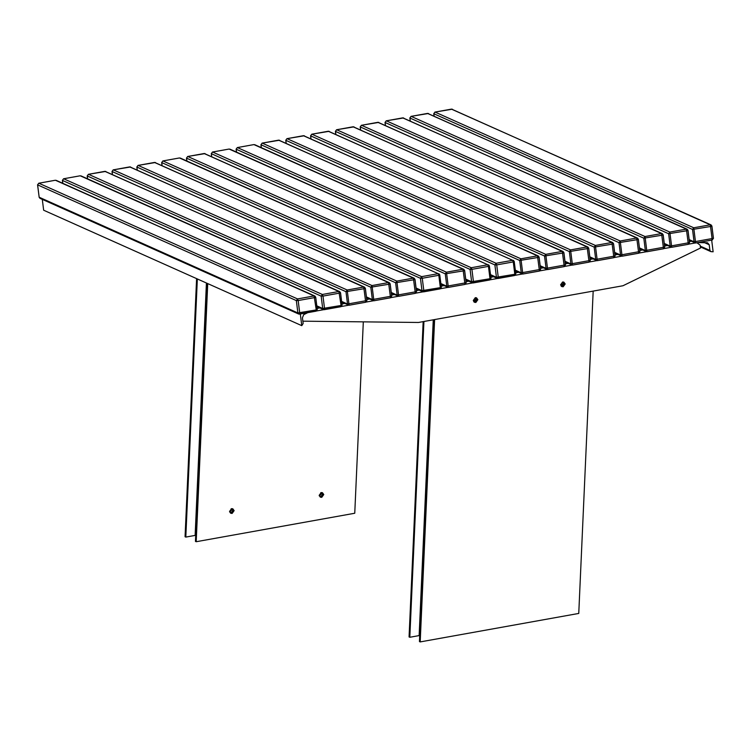 <?xml version="1.0" encoding="UTF-8"?>
<svg xmlns="http://www.w3.org/2000/svg" width="751" height="751" viewBox="0 0 751 751"><rect width="100%" height="100%" fill="white"/><g stroke="black" fill="none" stroke-linecap="round" stroke-linejoin="round"><path stroke-width="1.13" d="M56.147 180.334L314.096 295.95L297.546 298.926L38.827 183.216L55.377 180.24L314.866 296.044L314.096 295.95L315.655 297.133L317.26 309.543L316.068 311.167L317.185 309.478L316.255 309.928L315.983 311.149L298.663 314.031L299.442 314.125L299.705 312.895L298.175 300.55L296.345 300.597L297.884 312.942L299.442 314.125M62.812 183.31L62.446 180.428L321.165 296.138L322.367 294.467L63.647 178.757L80.197 175.79L338.917 291.501L322.367 294.467L322.986 296.091L339.536 293.125L340.541 292.74L339.687 291.595L338.917 291.501L340.466 292.674L342.08 305.094L340.888 306.708L342.005 305.019L341.076 305.469L340.804 306.699L323.484 309.572L324.263 309.665L324.526 308.445L322.986 296.091L321.165 296.138L322.705 308.492L324.263 309.665M162.085 165.483L161.728 162.601L420.447 278.311L421.649 276.64L422.269 278.264L438.819 275.298L438.19 273.674L421.649 276.64L162.929 160.93L179.47 157.954L438.19 273.674L439.748 274.847L441.353 287.257L440.161 288.882L441.288 287.192L440.349 287.642L440.086 288.863L422.766 291.745L423.536 291.839L423.808 290.609L422.269 278.264L420.447 278.311L421.978 290.665L423.536 291.839M211.726 156.574L211.369 153.692L470.079 269.402L471.281 267.731L471.91 269.356L488.45 266.38L487.831 264.756L471.281 267.731L212.571 152.012L229.111 149.045L487.831 264.756L489.389 265.929L490.994 278.349L489.802 279.963L490.929 278.283L489.99 278.724L489.727 279.954L472.407 282.836L473.177 282.92L473.449 281.7L471.91 269.356L470.079 269.402L471.619 281.747L473.177 282.92M236.546 152.115L236.18 149.233L494.9 264.943L496.101 263.272L496.73 264.896L513.271 261.921L512.651 260.297L496.101 263.272L237.382 147.562L253.932 144.586L512.651 260.297L514.21 261.479L515.815 273.89L514.623 275.504L515.74 273.824L514.81 274.275L514.538 275.495L497.228 278.377L497.997 278.471L498.26 277.241L496.73 264.896L494.9 264.943L496.439 277.288L497.997 278.471M697.97 242.582L707.555 242.78L709.207 244.742L709.911 250.44L710.906 251.623L713.131 251.792L711.657 239.916M43.652 210.214L42.3 199.372L43.652 210.214L301.771 325.652L300.297 313.787M307.732 312.66L303.704 314.669L302.437 317.786L303.151 323.484L301.771 325.652M319.306 495.932L320.959 496.524L322.564 494.289L320.752 492.694M229.684 512.022L231.336 512.614L232.932 510.389L231.13 508.793M231.242 508.793L231.749 509.854L229.759 512.116M320.874 492.694L321.372 493.764L319.382 496.017M207.727 283.596L196.189 541.724L354.754 513.252L363.315 321.86M232.134 513.421L234.134 510.633L232.829 508.831L231.543 508.671L229.543 511.459L230.848 513.271L232.134 513.421M321.757 497.331L323.765 494.543L322.461 492.731L321.165 492.581L319.166 495.369L320.47 497.181L321.757 497.331M196.189 541.724L195.448 541.396L206.985 283.268M232.444 508.699L233.392 510.305L231.392 513.093L230.491 513.074M322.066 492.6L323.024 494.214L321.015 497.002L320.114 496.974M206.422 283.014L195.157 534.9L195.72 535.153M197.344 278.95L185.807 537.087L195.72 535.303M185.807 537.087L185.065 536.749L196.602 278.621M316.593 310.961L323.784 309.665M341.414 306.502L348.595 305.216M366.225 302.043L373.416 300.757M391.046 297.593L398.237 296.298M415.866 293.134L423.057 291.839M440.687 288.675L447.878 287.389M465.507 284.216L472.698 282.93M490.328 279.766L497.519 278.471M515.148 275.307L522.339 274.012M539.969 270.848L547.16 269.553M564.78 266.389L571.971 265.103M589.601 261.93L596.792 260.644M614.421 257.48L621.612 256.185M639.242 253.021L646.433 251.726M664.062 248.562L671.253 247.276M688.883 244.103L695.154 242.977M317.119 308.436L319.851 307.948M341.94 303.977L344.671 303.488M366.76 299.527L369.492 299.029M391.581 295.068L394.313 294.58M416.401 290.609L419.124 290.121M441.222 286.15L443.944 285.662M466.033 281.7L468.765 281.203M490.854 277.241L493.585 276.753M515.674 272.782L519.579 272.078M540.495 268.323L544.4 267.628M565.315 263.864L569.22 263.169M590.136 259.414L594.041 258.71M614.956 254.955L618.852 254.251M639.777 250.496L643.673 249.792M664.588 246.037L668.493 245.342M689.409 241.587L692.394 241.052M302.86 321.175L418.438 322.47L622.973 285.746L700.505 248.027L700.157 245.183L696.956 242.761M565.193 283.981L563.184 286.769L561.898 286.619L560.593 284.807L562.593 282.019L563.888 282.179L565.193 283.981M477.861 299.668L475.862 302.456L474.576 302.296L473.271 300.494L475.27 297.706L476.556 297.856L477.861 299.668M561.541 286.413L562.443 286.441L564.452 283.653L563.503 282.047M474.219 302.099L475.12 302.118L477.12 299.33L476.172 297.725M423.17 321.625L409.07 636.942L409.811 637.27L423.93 321.484M419.725 635.487L409.811 637.27M419.725 635.337L419.161 635.083L433.261 319.813M433.843 319.71L419.452 641.579L420.194 641.917L434.604 319.569M561.072 285.971L563.334 283.155L562.856 281.991M473.75 301.658L476.012 298.832L475.533 297.668M593.177 291.097L578.758 613.436L420.194 641.917M563.297 282.01L564.076 283.484L562.077 286.272L561.382 286.291M475.965 297.687L476.754 299.17L474.745 301.958L474.05 301.968M314.096 295.95L316.255 309.928L297.884 312.942L39.165 197.231L37.625 184.887L296.345 300.597L297.546 298.926L298.175 300.55L314.716 297.574L315.72 297.199L314.866 296.044M39.146 197.081L37.559 184.821L38.827 183.216L37.616 184.737M40.723 198.414L39.099 197.166L39.953 198.32L298.663 314.031M38.667 183.253L55.227 180.268M62.746 183.282L62.38 180.362L63.647 178.757L62.436 180.278M80.967 175.875L339.687 291.595M338.917 291.501L341.076 305.469L322.705 308.492L316.8 305.845M63.488 178.794L80.047 175.818M87.623 178.86L87.266 175.969L345.986 291.688L347.525 304.033L349.084 305.206L365.624 302.24L366.826 300.569L365.286 288.215L363.737 287.042L364.507 287.135L104.868 171.359M341.714 302.165L349.084 305.206L347.187 290.008L88.468 174.298L105.018 171.331L363.737 287.042L347.187 290.008L345.986 291.688L364.357 288.666L365.361 288.281L364.507 287.135M87.567 178.832L87.2 175.903L88.468 174.298L87.257 175.818M88.308 174.345L105.788 171.425M363.737 287.042L365.709 302.249L366.826 300.569L347.525 304.033L341.621 301.395M349.084 305.206L348.304 305.113M112.443 174.401L112.087 171.519L370.806 287.229L372.346 299.574L373.895 300.757L390.445 297.781L391.647 296.11L390.107 283.765L388.549 282.583L389.328 282.676L129.679 166.9M366.535 297.715L373.895 300.757L372.008 285.558L113.288 169.848L129.839 166.872L388.549 282.583L372.008 285.558L370.806 287.229L389.178 284.207L390.182 283.831L389.328 282.676M112.378 174.373L112.021 171.453L113.288 169.848L112.077 171.359M113.129 169.886L130.608 166.966M388.549 282.583L390.529 297.79L391.647 296.11L372.346 299.574L366.441 296.936M373.895 300.757L373.125 300.663M137.264 169.942L136.907 167.06L395.627 282.77L397.166 295.115L398.715 296.298L415.265 293.322L416.467 291.651L414.928 279.306L413.369 278.123L414.148 278.217L154.499 162.441M391.355 293.256L398.715 296.298L396.828 281.099L138.109 165.389L154.659 162.413L413.369 278.123L396.828 281.099L395.627 282.77L413.998 279.748L415.003 279.372L414.148 278.217M137.198 169.914L136.842 166.994L138.109 165.389L136.898 166.9M137.949 165.427L155.429 162.507M413.369 278.123L415.35 293.341L416.467 291.651L397.166 295.115L391.252 292.477M398.715 296.298L397.946 296.204M162.019 165.455L161.653 162.535L162.929 160.93L161.718 162.451M180.249 158.048L438.19 273.674M441.353 287.257L439.748 274.847L438.819 275.298L440.349 287.642L421.978 290.665L416.073 288.018M162.76 160.967L179.32 157.982M186.905 161.024L186.548 158.142L445.268 273.852L446.798 286.206L448.356 287.38L464.907 284.413L466.108 282.742L464.569 270.388L463.01 269.215L463.78 269.309L204.141 153.533M440.987 284.338L448.356 287.38L446.46 272.181L187.75 156.471L204.291 153.504L463.01 269.215L446.46 272.181L445.268 273.852L463.63 270.839L464.634 270.454L463.78 269.309M186.839 160.996L186.473 158.076L187.75 156.471L186.539 157.992M187.581 156.508L205.07 153.598M463.01 269.215L464.982 284.422L466.108 282.742L446.798 286.206L440.893 283.559M448.356 287.38L447.587 287.286M211.66 156.546L211.294 153.617L212.571 152.012L211.35 153.533M229.89 149.139L487.831 264.756M490.994 278.349L489.389 265.929L488.45 266.38L489.99 278.724L471.619 281.747L465.714 279.109M212.402 152.059L228.961 149.073M236.481 152.087L236.114 149.167L237.382 147.562L236.171 149.073M254.702 144.68L512.651 260.297M515.815 273.89L514.21 261.479L513.271 261.921L514.81 274.275L496.439 277.288L490.534 274.65M237.222 147.6L253.782 144.614M261.367 147.656L261.001 144.774L519.72 260.484L521.26 272.829L522.818 274.012L539.359 271.036L540.56 269.365L539.03 257.02L537.472 255.838L538.242 255.931L278.602 140.155M515.449 270.97L522.818 274.012L520.922 258.813L262.202 143.103L278.752 140.127L537.472 255.838L520.922 258.813L519.72 260.484L538.091 257.462L539.096 257.086L538.242 255.931M261.301 147.628L260.935 144.708L262.202 143.103L260.991 144.624M262.043 143.141L279.522 140.221M537.472 255.838L539.443 271.055L540.56 269.365L521.26 272.829L515.355 270.191M522.818 274.012L522.039 273.918M286.187 143.197L285.821 140.315L544.541 256.025L546.08 268.379L547.639 269.553L564.179 266.586L565.381 264.906L563.841 252.561L562.292 251.388L563.062 251.482L303.423 135.706M540.269 266.511L547.639 269.553L545.742 254.354L287.023 138.644L303.573 135.678L562.292 251.388L545.742 254.354L544.541 256.025L562.912 253.012L563.917 252.627L563.062 251.482M286.122 143.169L285.755 140.249L287.023 138.644L285.812 140.165M286.863 138.682L304.343 135.762M562.292 251.388L564.264 266.596L565.381 264.906L546.08 268.379L540.176 265.732M547.639 269.553L546.859 269.459M310.998 138.747L310.642 135.865L569.361 251.576L570.901 263.92L572.459 265.094L589 262.127L590.202 260.456L588.662 248.102L587.104 246.929L587.883 247.023L328.243 131.247M565.09 262.052L572.459 265.094L570.563 249.895L311.843 134.185L328.394 131.218L587.104 246.929L570.563 249.895L569.361 251.576L587.733 248.553L588.737 248.168L587.883 247.023M310.933 138.719L310.576 135.79L311.843 134.185L310.632 135.706M311.684 134.232L329.163 131.312M587.104 246.929L589.084 262.137L590.202 260.456L570.901 263.92L564.996 261.282M572.459 265.094L571.68 265.009M335.819 134.288L335.462 131.406L594.182 247.117L595.721 259.461L597.27 260.644L613.82 257.668L615.022 255.997L613.483 243.653L611.924 242.47L612.703 242.564L353.054 126.788M589.91 257.602L597.27 260.644L595.383 245.446L336.664 129.735L353.214 126.759L611.924 242.47L595.383 245.446L594.182 247.117L612.553 244.094L613.558 243.718L612.703 242.564M335.753 134.26L335.397 131.341L336.664 129.735L335.453 131.247M336.504 129.773L353.984 126.853M611.924 242.47L613.905 257.677L615.022 255.997L595.721 259.461L589.807 256.823M597.27 260.644L596.501 260.55M360.64 129.829L360.283 126.947L619.002 242.657L620.542 255.002L622.091 256.185L638.641 253.209L639.843 251.538L638.303 239.194L636.745 238.011L637.524 238.105L377.875 122.329M614.731 253.143L622.091 256.185L620.204 240.987L361.484 125.276L378.025 122.3L636.745 238.011L620.204 240.987L619.002 242.657L637.374 239.635L638.369 239.259L637.524 238.105M360.574 129.801L360.208 126.881L361.484 125.276L360.273 126.788M361.315 125.314L378.804 122.394M636.745 238.011L638.716 253.228L639.843 251.538L620.542 255.002L614.628 252.364M622.091 256.185L621.321 256.091M385.46 125.37L385.103 122.488L643.823 238.198L645.353 250.552L646.911 251.726L663.462 248.75L664.663 247.079L663.124 234.734L661.565 233.561L662.344 233.645L402.696 117.869M639.552 248.684L646.911 251.726L645.025 236.527L386.305 120.817L402.846 117.851L661.565 233.561L645.025 236.527L643.823 238.198L662.185 235.185L663.189 234.8L662.344 233.645M385.394 125.342L385.028 122.422L386.305 120.817L385.094 122.338M386.136 120.855L403.625 117.935M661.565 233.561L663.537 248.769L664.663 247.079L645.353 250.552L639.448 247.905M646.911 251.726L646.142 251.632M410.281 120.92L409.924 118.029L668.634 233.749L670.174 246.093L671.732 247.267L688.282 244.3L689.484 242.629L687.944 230.275L686.386 229.102L687.156 229.196L427.516 113.42M664.363 244.225L671.732 247.267L669.836 232.068L411.126 116.358L427.666 113.392L686.386 229.102L669.836 232.068L668.634 233.749L687.005 230.726L688.01 230.341L687.156 229.196M410.215 120.883L409.849 117.963L411.126 116.358L409.905 117.879M410.957 116.396L428.445 113.485M686.386 229.102L688.357 244.31L689.484 242.629L670.174 246.093L664.269 243.446M671.732 247.267L670.962 247.173M434.106 116.011L433.825 113.739L692.535 229.449L694.074 241.803L695.633 242.977L712.183 240.01L713.384 238.33L711.845 225.985L710.286 224.812L711.056 224.896L451.417 109.12M689.258 240.386L695.633 242.977L693.736 227.778L435.026 112.068L451.567 109.102L710.286 224.812L693.736 227.778L692.535 229.449L710.906 226.436L711.91 226.051L711.056 224.896M434.04 115.983L433.749 113.673L435.026 112.068L433.806 113.589M434.857 112.106L452.346 109.186M710.286 224.812L712.258 240.02L713.384 238.33L694.074 241.803L689.165 239.607M695.633 242.977L694.863 242.883M709.207 244.742L704.175 242.498M700.27 246.131L709.911 250.44M317.26 309.543L315.72 297.199M316.068 311.167L299.518 314.134M323.484 309.572L316.894 306.624M342.08 305.094L340.541 292.74M340.888 306.708L324.338 309.675M366.901 300.635L365.361 288.281M365.709 302.249L349.159 305.225M391.712 296.176L390.182 283.831M390.529 297.79L373.979 300.766M416.533 291.717L415.003 279.372M415.35 293.341L398.8 296.307M422.766 291.745L416.176 288.797M439.814 274.913L438.969 273.758M440.161 288.882L423.62 291.848M466.174 282.808L464.634 270.454M464.982 284.422L448.441 287.389M472.407 282.836L465.808 279.888M489.455 266.004L488.601 264.85M489.802 279.963L473.261 282.939M497.228 278.377L490.628 275.429M514.275 261.545L513.421 260.39M514.623 275.504L498.073 278.48M540.636 269.431L539.096 257.086M539.443 271.055L522.893 274.021M565.456 264.981L563.917 252.627M564.264 266.596L547.714 269.562M590.277 260.522L588.737 248.168M589.084 262.137L572.534 265.112M615.088 256.063L613.558 243.718M613.905 257.677L597.355 260.653M639.908 251.604L638.369 239.259M638.716 253.228L622.175 256.194M664.729 247.145L663.189 234.8M663.537 248.769L646.996 251.735M689.549 242.695L688.01 230.341M688.357 244.31L671.816 247.286M713.45 238.405L711.91 226.051M712.258 240.02L695.717 242.986M710.906 251.623L700.364 246.91"/></g></svg>
